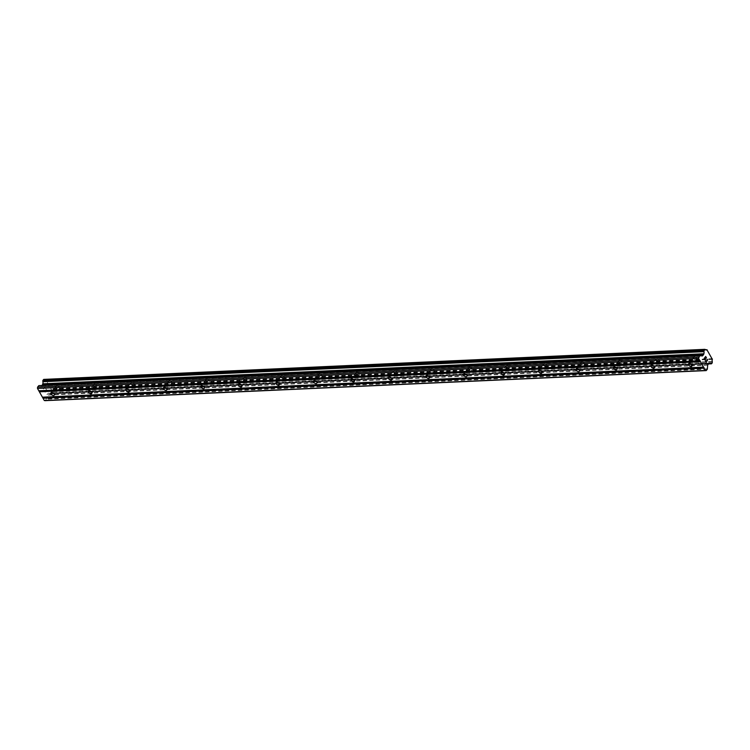 <?xml version="1.0" encoding="UTF-8"?>
<svg xmlns="http://www.w3.org/2000/svg" width="750" height="750" viewBox="0 0 750 750"><rect width="100%" height="100%" fill="white"/><g stroke="black" fill="none" stroke-linecap="round" stroke-linejoin="round"><path stroke-width="0.56" stroke-dasharray="3.75 2.81" d="M694.425 356.887A2.025 1.209 -142.1 0 0 693.713 357.216A2.025 1.209 -142.1 0 0 694.125 358.997A2.025 1.209 -142.1 0 0 696.197 360.028A2.025 1.209 -142.1 0 0 696.909 359.7A2.025 1.209 -142.1 0 0 696.497 357.919A2.025 1.209 -142.1 0 0 694.425 356.887M656.916 358.594A2.025 1.209 -142.1 0 0 656.203 358.922A2.025 1.209 -142.1 0 0 656.616 360.703A2.025 1.209 -142.1 0 0 658.688 361.725A2.025 1.209 -142.1 0 0 659.4 361.406A2.025 1.209 -142.1 0 0 658.987 359.625A2.025 1.209 -142.1 0 0 656.916 358.594M619.406 360.3A2.025 1.209 -142.1 0 0 618.694 360.619A2.025 1.209 -142.1 0 0 619.106 362.4A2.025 1.209 -142.1 0 0 621.188 363.431A2.025 1.209 -142.1 0 0 621.9 363.113A2.025 1.209 -142.1 0 0 621.487 361.331A2.025 1.209 -142.1 0 0 619.406 360.3M581.906 362.006A2.025 1.209 -142.1 0 0 581.194 362.325A2.025 1.209 -142.1 0 0 581.606 364.106A2.025 1.209 -142.1 0 0 583.678 365.138A2.025 1.209 -142.1 0 0 584.391 364.819A2.025 1.209 -142.1 0 0 583.978 363.038A2.025 1.209 -142.1 0 0 581.906 362.006M544.397 363.712A2.025 1.209 -142.1 0 0 543.684 364.031A2.025 1.209 -142.1 0 0 544.097 365.812A2.025 1.209 -142.1 0 0 546.169 366.844A2.025 1.209 -142.1 0 0 546.881 366.525A2.025 1.209 -142.1 0 0 546.469 364.744A2.025 1.209 -142.1 0 0 544.397 363.712M506.897 365.419A2.025 1.209 -142.1 0 0 506.184 365.738A2.025 1.209 -142.1 0 0 506.588 367.519A2.025 1.209 -142.1 0 0 508.669 368.55A2.025 1.209 -142.1 0 0 509.381 368.231A2.025 1.209 -142.1 0 0 508.969 366.45A2.025 1.209 -142.1 0 0 506.897 365.419M469.387 367.125A2.025 1.209 -142.1 0 0 468.675 367.444A2.025 1.209 -142.1 0 0 469.088 369.225A2.025 1.209 -142.1 0 0 471.159 370.256A2.025 1.209 -142.1 0 0 471.872 369.938A2.025 1.209 -142.1 0 0 471.459 368.156A2.025 1.209 -142.1 0 0 469.387 367.125M431.878 368.831A2.025 1.209 -142.1 0 0 431.166 369.15A2.025 1.209 -142.1 0 0 431.578 370.931A2.025 1.209 -142.1 0 0 433.65 371.962A2.025 1.209 -142.1 0 0 434.363 371.644A2.025 1.209 -142.1 0 0 433.95 369.862A2.025 1.209 -142.1 0 0 431.878 368.831M394.378 370.538A2.025 1.209 -142.1 0 0 393.666 370.856A2.025 1.209 -142.1 0 0 394.069 372.638A2.025 1.209 -142.1 0 0 396.15 373.669A2.025 1.209 -142.1 0 0 396.863 373.35A2.025 1.209 -142.1 0 0 396.45 371.569A2.025 1.209 -142.1 0 0 394.378 370.538M356.869 372.244A2.025 1.209 -142.1 0 0 356.156 372.562A2.025 1.209 -142.1 0 0 356.569 374.344A2.025 1.209 -142.1 0 0 358.641 375.375A2.025 1.209 -142.1 0 0 359.353 375.047A2.025 1.209 -142.1 0 0 358.941 373.266A2.025 1.209 -142.1 0 0 356.869 372.244M319.359 373.941A2.025 1.209 -142.1 0 0 318.647 374.269A2.025 1.209 -142.1 0 0 319.059 376.05A2.025 1.209 -142.1 0 0 321.131 377.081A2.025 1.209 -142.1 0 0 321.844 376.753A2.025 1.209 -142.1 0 0 321.441 374.972A2.025 1.209 -142.1 0 0 319.359 373.941M281.859 375.647A2.025 1.209 -142.1 0 0 281.147 375.975A2.025 1.209 -142.1 0 0 281.55 377.756A2.025 1.209 -142.1 0 0 283.631 378.788A2.025 1.209 -142.1 0 0 284.344 378.459A2.025 1.209 -142.1 0 0 283.931 376.678A2.025 1.209 -142.1 0 0 281.859 375.647M244.35 377.353A2.025 1.209 -142.1 0 0 243.637 377.681A2.025 1.209 -142.1 0 0 244.05 379.462A2.025 1.209 -142.1 0 0 246.122 380.484A2.025 1.209 -142.1 0 0 246.834 380.166A2.025 1.209 -142.1 0 0 246.422 378.384A2.025 1.209 -142.1 0 0 244.35 377.353M206.841 379.059A2.025 1.209 -142.1 0 0 206.128 379.378A2.025 1.209 -142.1 0 0 206.541 381.159A2.025 1.209 -142.1 0 0 208.613 382.191A2.025 1.209 -142.1 0 0 209.325 381.872A2.025 1.209 -142.1 0 0 208.922 380.091A2.025 1.209 -142.1 0 0 206.841 379.059M169.341 380.766A2.025 1.209 -142.1 0 0 168.628 381.084A2.025 1.209 -142.1 0 0 169.041 382.866A2.025 1.209 -142.1 0 0 171.113 383.897A2.025 1.209 -142.1 0 0 171.825 383.578A2.025 1.209 -142.1 0 0 171.412 381.797A2.025 1.209 -142.1 0 0 169.341 380.766M131.831 382.472A2.025 1.209 -142.1 0 0 131.119 382.791A2.025 1.209 -142.1 0 0 131.531 384.572A2.025 1.209 -142.1 0 0 133.603 385.603A2.025 1.209 -142.1 0 0 134.316 385.284A2.025 1.209 -142.1 0 0 133.903 383.503A2.025 1.209 -142.1 0 0 131.831 382.472M94.322 384.178A2.025 1.209 -142.1 0 0 93.609 384.497A2.025 1.209 -142.1 0 0 94.022 386.278A2.025 1.209 -142.1 0 0 96.094 387.309A2.025 1.209 -142.1 0 0 96.806 386.991A2.025 1.209 -142.1 0 0 96.403 385.209A2.025 1.209 -142.1 0 0 94.322 384.178M56.822 385.884A2.025 1.209 -142.1 0 0 56.109 386.203A2.025 1.209 -142.1 0 0 56.522 387.984A2.025 1.209 -142.1 0 0 58.594 389.016A2.025 1.209 -142.1 0 0 59.306 388.697A2.025 1.209 -142.1 0 0 58.894 386.916A2.025 1.209 -142.1 0 0 56.822 385.884M705.337 358.387L704.944 357.703M704.925 359.906L704.128 358.472M706.397 358.022L705.675 356.766M705.694 356.466L704.119 358.481M706.688 360.994L705.703 360.947M706.359 362.428L705.403 360.741M707.231 359.494L707.456 360.534L706.631 360.816M46.538 390.169L45.909 390.975L46.538 390.169L45.928 388.772L46.538 390.169M45.909 390.975L45.516 390.291L45.909 390.975M45.412 390.422L45.806 391.106L45.412 390.422M45.806 391.106L45.178 391.913L45.806 391.106M45.178 391.913L44.456 390.656L45.178 391.913M44.353 390.787L45.159 392.213L46.734 390.197L45.928 388.772L46.734 390.197L45.169 392.213L44.362 390.787M44.925 387.694L44.953 387.066L44.934 387.694M44.953 387.066L43.369 389.044L44.934 387.028M43.369 389.044L44.831 387.45L43.369 389.044M41.906 385.481L41.4 385.988L38.897 385.622M45.188 400.659L46.406 398.897L46.669 394.847L48.188 393.459A1.744 1.153 -92.6 0 1 48.759 393.206A1.744 1.153 -92.6 0 1 49.584 393.675L50.541 393.788L51.244 391.547A1.744 1.153 -92.6 0 1 51.328 389.438L45.881 379.809A1.744 1.153 -92.6 0 1 45.319 380.062A1.744 1.153 -92.6 0 1 44.484 379.594L43.706 379.406M708.797 363.431L48.019 393.478M709.237 363.403L48.188 393.459M712.369 359.381L51.328 389.438M712.5 358.678L51.459 388.734M707.4 349.669L46.359 379.725M705.778 349.8L45.881 379.809M707.344 369.169L46.303 399.225M707.456 368.831L46.406 398.897M707.606 365.128L46.556 395.184M707.709 364.791L46.669 394.847M708.703 363.506L47.663 393.572M708.862 363.403L47.897 393.459M708.553 363.712L49.584 393.675M708.469 363.816L49.734 393.769M50.4 393.872L708.366 363.947L50.362 393.863M711.591 363.722L50.541 393.788M712.209 362.925L51.159 392.981M712.294 362.672L51.244 392.738M712.331 361.716L51.281 391.772M712.284 361.481L51.244 391.547M712.481 359.091L51.441 389.147M46.05 379.688L705.656 349.688L46.087 379.688M705.525 349.537L44.484 379.594M705.384 349.444L44.334 379.5M701.887 355.856L41.597 385.875M41.4 385.988L702.441 355.931L41.353 385.988M693.713 357.216L688.631 363.731M656.203 358.922L651.131 365.438M618.694 360.619L613.622 367.144M581.194 362.325L576.112 368.841M543.684 364.031L538.612 370.547M506.184 365.738L501.103 372.253M468.675 367.444L463.594 373.959M431.166 369.15L426.094 375.666M393.666 370.856L388.584 377.372M356.156 372.562L351.084 379.078M318.647 374.269L313.575 380.784M281.147 375.975L276.066 382.491M243.637 377.681L238.566 384.197M206.128 379.378L201.056 385.903M168.628 381.084L163.547 387.6M131.119 382.791L126.047 389.306M93.609 384.497L88.537 391.012M56.109 386.203L51.028 392.719M59.306 388.697L54.225 395.212M96.806 386.991L91.734 393.506M134.316 385.284L129.244 391.8M171.825 383.578L166.744 390.094M209.325 381.872L204.253 388.387M246.834 380.166L241.762 386.681M284.344 378.459L279.262 384.975M321.844 376.753L316.772 383.269M359.353 375.047L354.281 381.572M396.863 373.35L391.781 379.866M434.363 371.644L429.291 378.159M471.872 369.938L466.8 376.453M509.381 368.231L504.3 374.747M546.881 366.525L541.809 373.041M584.391 364.819L579.309 371.334M621.9 363.113L616.819 369.628M659.4 361.406L654.328 367.922M696.909 359.7L691.828 366.216M708.9 363.394L47.859 393.459M708.759 363.45L48.103 393.497M709.8 363.141L48.759 393.206M706.359 350.006L45.319 380.062"/><path stroke-width="1.12" d="M691.116 366.544A2.025 1.209 37.9 0 1 689.044 365.512A2.025 1.209 37.9 0 1 688.631 363.731A2.025 1.209 37.9 0 1 689.344 363.403A2.025 1.209 37.9 0 1 691.425 364.434A2.025 1.209 37.9 0 1 691.828 366.216A2.025 1.209 37.9 0 1 691.116 366.544M653.616 368.25A2.025 1.209 37.9 0 1 651.544 367.219A2.025 1.209 37.9 0 1 651.131 365.438A2.025 1.209 37.9 0 1 651.844 365.109A2.025 1.209 37.9 0 1 653.916 366.141A2.025 1.209 37.9 0 1 654.328 367.922A2.025 1.209 37.9 0 1 653.616 368.25M616.106 369.947A2.025 1.209 37.9 0 1 614.034 368.925A2.025 1.209 37.9 0 1 613.622 367.144A2.025 1.209 37.9 0 1 614.334 366.816A2.025 1.209 37.9 0 1 616.406 367.847A2.025 1.209 37.9 0 1 616.819 369.628A2.025 1.209 37.9 0 1 616.106 369.947M578.597 371.653A2.025 1.209 37.9 0 1 576.525 370.622A2.025 1.209 37.9 0 1 576.112 368.841A2.025 1.209 37.9 0 1 576.825 368.522A2.025 1.209 37.9 0 1 578.906 369.553A2.025 1.209 37.9 0 1 579.309 371.334A2.025 1.209 37.9 0 1 578.597 371.653M541.097 373.359A2.025 1.209 37.9 0 1 539.025 372.328A2.025 1.209 37.9 0 1 538.612 370.547A2.025 1.209 37.9 0 1 539.325 370.228A2.025 1.209 37.9 0 1 541.397 371.259A2.025 1.209 37.9 0 1 541.809 373.041A2.025 1.209 37.9 0 1 541.097 373.359M503.587 375.066A2.025 1.209 37.9 0 1 501.516 374.034A2.025 1.209 37.9 0 1 501.103 372.253A2.025 1.209 37.9 0 1 501.816 371.934A2.025 1.209 37.9 0 1 503.888 372.966A2.025 1.209 37.9 0 1 504.3 374.747A2.025 1.209 37.9 0 1 503.587 375.066M466.088 376.772A2.025 1.209 37.9 0 1 464.006 375.741A2.025 1.209 37.9 0 1 463.594 373.959A2.025 1.209 37.9 0 1 464.306 373.641A2.025 1.209 37.9 0 1 466.388 374.672A2.025 1.209 37.9 0 1 466.8 376.453A2.025 1.209 37.9 0 1 466.088 376.772M428.578 378.478A2.025 1.209 37.9 0 1 426.506 377.447A2.025 1.209 37.9 0 1 426.094 375.666A2.025 1.209 37.9 0 1 426.806 375.347A2.025 1.209 37.9 0 1 428.878 376.378A2.025 1.209 37.9 0 1 429.291 378.159A2.025 1.209 37.9 0 1 428.578 378.478M391.069 380.184A2.025 1.209 37.9 0 1 388.997 379.153A2.025 1.209 37.9 0 1 388.584 377.372A2.025 1.209 37.9 0 1 389.297 377.053A2.025 1.209 37.9 0 1 391.369 378.084A2.025 1.209 37.9 0 1 391.781 379.866A2.025 1.209 37.9 0 1 391.069 380.184M353.569 381.891A2.025 1.209 37.9 0 1 351.488 380.859A2.025 1.209 37.9 0 1 351.084 379.078A2.025 1.209 37.9 0 1 351.797 378.759A2.025 1.209 37.9 0 1 353.869 379.791A2.025 1.209 37.9 0 1 354.281 381.572A2.025 1.209 37.9 0 1 353.569 381.891M316.059 383.597A2.025 1.209 37.9 0 1 313.988 382.566A2.025 1.209 37.9 0 1 313.575 380.784A2.025 1.209 37.9 0 1 314.288 380.466A2.025 1.209 37.9 0 1 316.359 381.488A2.025 1.209 37.9 0 1 316.772 383.269A2.025 1.209 37.9 0 1 316.059 383.597M278.55 385.303A2.025 1.209 37.9 0 1 276.478 384.272A2.025 1.209 37.9 0 1 276.066 382.491A2.025 1.209 37.9 0 1 276.778 382.162A2.025 1.209 37.9 0 1 278.85 383.194A2.025 1.209 37.9 0 1 279.262 384.975A2.025 1.209 37.9 0 1 278.55 385.303M241.05 387.009A2.025 1.209 37.9 0 1 238.969 385.978A2.025 1.209 37.9 0 1 238.566 384.197A2.025 1.209 37.9 0 1 239.278 383.869A2.025 1.209 37.9 0 1 241.35 384.9A2.025 1.209 37.9 0 1 241.762 386.681A2.025 1.209 37.9 0 1 241.05 387.009M203.541 388.706A2.025 1.209 37.9 0 1 201.469 387.684A2.025 1.209 37.9 0 1 201.056 385.903A2.025 1.209 37.9 0 1 201.769 385.575A2.025 1.209 37.9 0 1 203.841 386.606A2.025 1.209 37.9 0 1 204.253 388.387A2.025 1.209 37.9 0 1 203.541 388.706M166.031 390.413A2.025 1.209 37.9 0 1 163.959 389.381A2.025 1.209 37.9 0 1 163.547 387.6A2.025 1.209 37.9 0 1 164.259 387.281A2.025 1.209 37.9 0 1 166.341 388.312A2.025 1.209 37.9 0 1 166.744 390.094A2.025 1.209 37.9 0 1 166.031 390.413M128.531 392.119A2.025 1.209 37.9 0 1 126.45 391.088A2.025 1.209 37.9 0 1 126.047 389.306A2.025 1.209 37.9 0 1 126.759 388.988A2.025 1.209 37.9 0 1 128.831 390.019A2.025 1.209 37.9 0 1 129.244 391.8A2.025 1.209 37.9 0 1 128.531 392.119M91.022 393.825A2.025 1.209 37.9 0 1 88.95 392.794A2.025 1.209 37.9 0 1 88.537 391.012A2.025 1.209 37.9 0 1 89.25 390.694A2.025 1.209 37.9 0 1 91.322 391.725A2.025 1.209 37.9 0 1 91.734 393.506A2.025 1.209 37.9 0 1 91.022 393.825M53.512 395.531A2.025 1.209 37.9 0 1 51.441 394.5A2.025 1.209 37.9 0 1 51.028 392.719A2.025 1.209 37.9 0 1 51.741 392.4A2.025 1.209 37.9 0 1 53.822 393.431A2.025 1.209 37.9 0 1 54.225 395.212A2.025 1.209 37.9 0 1 53.512 395.531M705.684 356.766L705.056 357.562L705.684 356.766L706.397 358.022M705.056 357.562L705.441 358.256L705.047 357.562M705.337 358.387L704.944 357.703L704.316 358.509L704.944 357.703M704.325 358.509L705.037 359.766L704.316 358.509M706.5 357.891L705.694 356.466L706.5 357.891M704.934 359.906L704.128 358.472L705.694 356.466M707.325 359.353L707.597 359.822L707.325 359.353M707.184 360.966L706.697 360.994L707.184 360.966M706.697 360.994L705.703 360.947L706.462 362.297L705.703 360.947M707.034 359.372L707.316 360.712L705.403 360.741L706.631 360.816M706.359 362.428L705.403 360.741M703.631 354.544L703.791 353.775A1.744 1.153 -92.6 0 0 703.875 351.666L704.569 349.425L705.525 349.537A1.744 1.153 -92.6 0 0 706.359 350.006A1.744 1.153 -92.6 0 0 706.922 349.753L712.369 359.381A1.744 1.153 -92.6 0 0 712.284 361.481L712.209 362.925L711.441 363.806L710.634 363.619A1.744 1.153 -92.6 0 0 709.8 363.141A1.744 1.153 -92.6 0 0 709.237 363.403L707.709 364.791L707.344 369.169L706.238 370.594L705.366 370.463L698.541 358.416L699.703 355.678L702.403 355.931L703.631 354.544L42.591 384.6L41.906 385.481M711.441 363.806L708.366 363.947L711.441 363.806M699.862 355.566L38.859 385.622L37.556 387.159L37.5 388.472L44.316 400.528L45.188 400.659L706.238 370.594M704.691 349.35L43.669 379.406L42.825 381.722A1.744 1.153 -92.6 0 1 42.741 383.831L42.591 384.6M703.472 367.116L42.422 397.172M700.444 361.762L39.394 391.819M703.762 367.162L42.713 397.219M704.081 367.734L43.041 397.8M704.072 368.175L43.022 398.231M705.366 370.463L44.316 400.528M706.922 349.753L705.778 349.8M703.791 353.775L42.741 383.831M703.753 354.037L42.703 384.094M698.597 357.103L37.556 387.159M698.541 358.416L37.5 388.472M699.844 360.703L38.794 390.759M700.134 360.75L39.084 390.806M700.453 361.331L39.413 391.388M710.634 363.619L708.553 363.712M710.775 363.712L708.469 363.816M704.569 349.425L43.528 379.491M703.95 350.231L42.909 380.287M703.866 350.475L42.825 380.541M703.828 351.431L42.788 381.488M703.875 351.666L42.825 381.722M703.744 354.206L42.703 384.262M702.638 355.819L701.887 355.856M699.703 355.678L38.663 385.734M704.719 349.341L43.669 379.406M699.9 355.566L38.859 385.622"/></g></svg>

